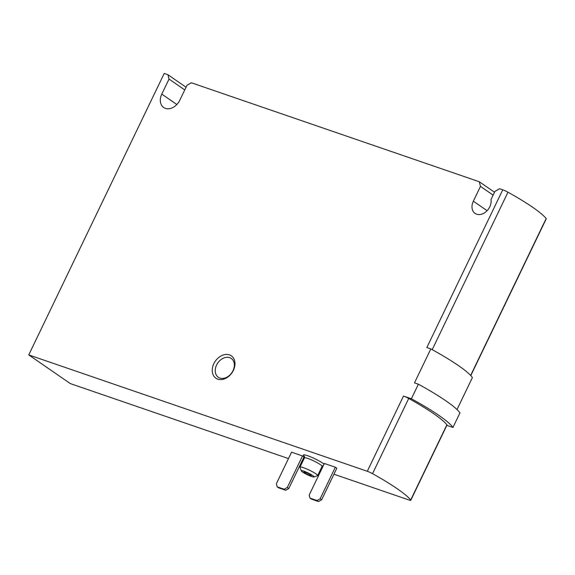 <?xml version="1.0" encoding="UTF-8"?>
<svg xmlns="http://www.w3.org/2000/svg" width="575" height="575" viewBox="0 0 575 575"><rect width="100%" height="100%" fill="white"/><g stroke="black" fill="none" stroke-linecap="round" stroke-linejoin="round"><path stroke-width="0.86" d="M333.953 474.21L408.861 499.955A5.434 0.74 -154.3 0 0 410.787 500.264A5.434 0.74 -154.3 0 0 410.694 499.998A81.686 11.105 -154.3 0 0 372.528 473.663A5.434 0.74 -154.3 0 0 367.296 471.277L28.75 354.912L70.315 383.59L288.478 458.577M301.113 462.918L301.897 463.191M320.534 469.595L321.31 469.861M335.333 467.231L324.386 463.472L309.206 495.01L309.997 498.108L311.478 499.136L318.514 501.551L321.641 499.797L336.821 468.251L335.333 467.231L320.153 498.777L321.641 499.797M302.5 455.946L291.554 452.18L276.374 483.726L277.157 486.824L278.645 487.844L285.682 490.267L288.801 488.513L303.981 456.967L302.5 455.946L287.313 487.485L288.801 488.513M446.847 425.349L452.949 427.448A81.542 11.083 -154.3 0 0 411.384 398.77L418.392 384.208L414.482 382.871L430.826 348.896A81.542 11.083 -154.3 0 1 472.398 377.574L457.01 409.544M452.949 427.448L459.957 412.886A81.542 11.083 -154.3 0 0 418.392 384.208M233.378 370.386A13.592 10.17 124.6 0 1 213.663 375.856A13.592 10.17 124.6 0 1 223.776 354.84A13.592 10.17 124.6 0 1 233.378 370.386M28.75 354.912L164.213 73.449L167.922 74.721L169.028 79.062L161.783 94.106A12.506 9.351 -55.4 0 0 163.674 107.489A12.506 9.351 -55.4 0 0 179.767 100.287L187.012 85.244L191.382 82.786L479.291 181.743L480.47 186.393L473.347 201.193A11.414 8.539 -55.4 0 0 475.072 213.411A11.414 8.539 -55.4 0 0 486.105 211.65A11.414 8.539 -55.4 0 0 490.993 199.568L494.938 191.367L499.618 188.737L502.751 189.807A5.434 0.74 -154.3 0 1 507.984 192.194A81.686 11.105 -154.3 0 1 546.157 218.529A5.434 0.74 -154.3 0 1 546.25 218.795L470.788 375.59M411.384 398.77L403.492 396.06A5.434 0.74 -154.3 0 1 408.724 398.446A81.686 11.105 -154.3 0 1 446.897 424.774A5.434 0.74 -154.3 0 1 446.991 425.047L410.787 500.264M430.826 348.896L426.851 347.53L502.751 189.807M167.922 74.721L186.056 87.228M479.291 181.743L494.514 192.244M480.47 186.393L493.127 195.126M169.028 79.062L184.762 89.916M233.004 370.674A11.414 8.539 124.6 0 1 218.306 377.243A11.414 8.539 124.6 0 1 217.76 362.998A11.414 8.539 124.6 0 1 231.272 358.455A11.414 8.539 124.6 0 1 233.004 370.674M304.714 472.801A4.075 0.553 25.7 0 1 303.974 472.039A4.075 0.553 25.7 0 1 307.884 473.304A4.075 0.553 25.7 0 1 311.319 475.575A4.075 0.553 25.7 0 1 308.703 474.893A4.075 0.553 25.7 0 1 304.714 472.801M302.565 472.061A7.065 0.963 25.7 0 1 301.278 470.889A7.065 0.963 25.7 0 1 308.063 472.938A7.065 0.963 25.7 0 1 313.893 476.963A7.065 0.963 25.7 0 1 309.055 475.511A7.065 0.963 25.7 0 1 302.565 472.061M301.278 470.889L299.999 467.338A9.782 1.33 25.7 0 1 299.999 467.137A9.782 1.33 25.7 0 1 309.393 470.177A9.782 1.33 25.7 0 1 317.63 475.626A9.782 1.33 25.7 0 1 317.465 475.748L313.893 476.963M309.997 498.108L317.033 500.53L320.153 498.777M317.033 500.53L318.514 501.551M277.157 486.824L284.194 489.239L287.313 487.485M284.194 489.239L285.682 490.267M304.52 456.478A11.96 1.624 25.7 0 1 309.594 456.428A11.96 1.624 25.7 0 1 324.063 464.14M367.296 471.277L403.492 396.06M470.645 375.432L546.157 218.529M432.206 349.658L507.984 192.194M410.694 499.998L446.897 424.774M372.528 473.663L408.724 398.446M473.347 201.193L487.111 210.687M161.783 94.106L176.856 104.506M299.999 467.137L304.434 457.916A9.782 1.33 25.7 0 1 313.828 460.963A9.782 1.33 25.7 0 1 322.065 466.404L317.63 475.626M323.43 465.376L322.065 466.404M304.434 457.916L304.383 456.205"/></g></svg>
